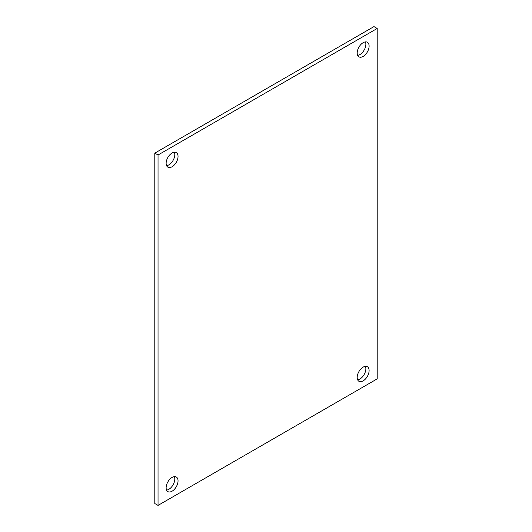 <?xml version="1.0" encoding="UTF-8"?>
<svg xmlns="http://www.w3.org/2000/svg" width="532" height="532" viewBox="0 0 532 532"><rect width="100%" height="100%" fill="white"/><g stroke="black" fill="none" stroke-linecap="round" stroke-linejoin="round"><path stroke-width="0.8" d="M158.037 154.998L377.201 28.469L377.201 378.87L158.037 505.4L158.037 154.998L154.799 153.13L154.799 503.531L158.037 505.4M363.15 367.127A8.426 4.861 120 0 0 357.644 374.548A8.426 4.861 120 0 0 358.94 381.298A8.426 4.861 120 0 0 367.359 376.437A8.426 4.861 120 0 0 367.359 366.708A8.426 4.861 120 0 0 363.15 367.127M363.15 42.68A8.426 4.861 120 0 0 357.644 50.101A8.426 4.861 120 0 0 358.94 56.851A8.426 4.861 120 0 0 367.359 51.99A8.426 4.861 120 0 0 367.359 42.261A8.426 4.861 120 0 0 363.15 42.68M172.089 477.43A8.426 4.861 120 0 0 166.583 484.858A8.426 4.861 120 0 0 167.873 491.608A8.426 4.861 120 0 0 176.298 486.74A8.426 4.861 120 0 0 176.298 477.018A8.426 4.861 120 0 0 172.089 477.43M172.089 152.99A8.426 4.861 120 0 0 166.583 160.411A8.426 4.861 120 0 0 167.873 167.161A8.426 4.861 120 0 0 176.298 162.3A8.426 4.861 120 0 0 176.298 152.571A8.426 4.861 120 0 0 172.089 152.99M154.799 153.13L373.963 26.6L377.201 28.469M357.644 379.801A8.426 4.861 120 0 0 364.127 374.568A8.426 4.861 120 0 0 365.418 366.335M357.644 55.361A8.426 4.861 120 0 0 364.127 50.121A8.426 4.861 120 0 0 365.418 41.888M166.583 490.112A8.426 4.861 120 0 0 173.06 484.871A8.426 4.861 120 0 0 174.356 476.639M166.583 165.665A8.426 4.861 120 0 0 173.06 160.431A8.426 4.861 120 0 0 174.356 152.199"/></g></svg>
